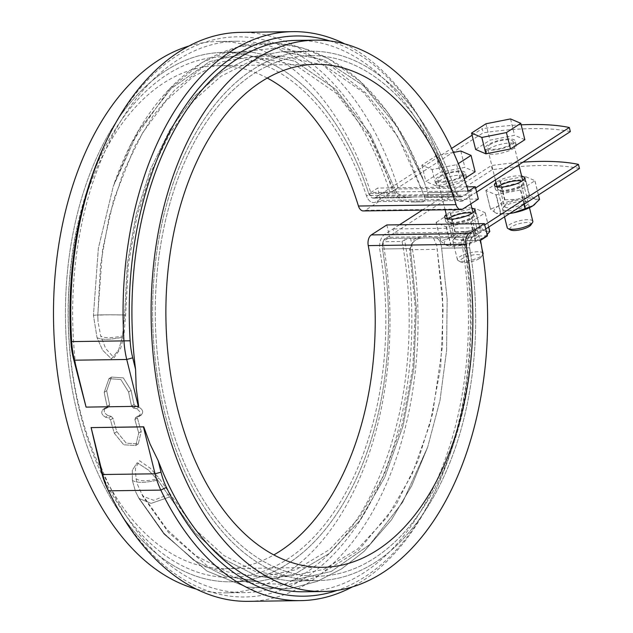 <?xml version="1.0" encoding="UTF-8"?>
<svg xmlns="http://www.w3.org/2000/svg" width="633" height="633" viewBox="0 0 633 633"><rect width="100%" height="100%" fill="white"/><g stroke="black" fill="none" stroke-linecap="round" stroke-linejoin="round"><path stroke-width="0.47" stroke-dasharray="3.17 2.37" d="M442.807 186.371A15.406 4.352 166.1 0 1 436.564 184.456A15.406 4.352 166.1 0 1 444.192 178.514A15.406 4.352 166.1 0 1 460.215 175.143A15.406 4.352 166.1 0 1 466.466 177.058A15.406 4.352 166.1 0 1 458.838 183A15.406 4.352 166.1 0 1 442.807 186.371M492.545 154.286A15.406 4.352 166.1 0 1 486.294 152.371A15.406 4.352 166.1 0 1 493.93 146.429A15.406 4.352 166.1 0 1 509.953 143.058A15.406 4.352 166.1 0 1 516.204 144.973A15.406 4.352 166.1 0 1 508.576 150.915A15.406 4.352 166.1 0 1 492.545 154.286M570.349 131.617A158.432 44.777 166.1 0 0 483.185 132.811L376.485 201.642A13.206 8.055 -90.8 0 1 373.62 202.552A13.206 8.055 -90.8 0 1 366.372 195.51A260.313 158.828 89.2 0 0 223.402 56.804A260.313 158.828 89.2 0 0 68.15 319.269A260.313 158.828 89.2 0 0 230.531 577.383A260.313 158.828 89.2 0 0 379.879 250.114A13.206 8.055 -90.8 0 1 384.595 234.424L399.55 224.778M476.609 192.084L463.641 200.447A13.206 8.055 -90.8 0 1 460.784 201.357A13.206 8.055 -90.8 0 1 453.529 194.323A260.313 158.828 89.2 0 0 310.566 55.617A260.313 158.828 89.2 0 0 155.314 318.075A260.313 158.828 89.2 0 0 317.695 576.196A260.313 158.828 89.2 0 0 467.043 248.919A13.206 8.055 -90.8 0 1 471.759 233.229L484.728 224.865M579.472 168.497A158.432 44.777 166.1 0 0 492.308 169.691L385.608 238.522L434.396 237.85C438.376 237.684 440.79 241.118 441.628 248.168L447.151 299.124L446.613 350.35L439.982 400.452L427.663 447.143L402.691 502.206L369.814 544.609L331.273 571.449L289.756 580.975L256.468 575.777L224.509 559.525L195.217 532.986L157.712 480.051L148.32 469.987L137.171 462.755L132.321 470.224L132.36 480.4L135.486 491.477L138.469 497.396L164.129 533.461L193.405 559.991L225.467 576.252L258.596 581.403L294.994 574.06L329.334 553.392L359.734 520.611L384.785 477.227L403.174 425.463L413.84 368.303L416.356 308.366L410.469 248.595C411.838 241.537 416.348 238 423.983 237.992C416.379 237.984 411.877 241.513 410.469 248.595L416.356 308.493L413.84 368.295L403.118 425.661L384.729 477.353L359.734 520.603L329.215 553.487L294.875 574.107L258.596 581.403L225.324 576.204L193.342 559.952L164.089 533.413L138.469 497.396L135.486 491.477L132.36 480.4L132.329 470.208L137.187 462.755L148.336 470.002L157.712 480.051L195.257 533.033L224.573 559.564L256.602 575.824L289.756 580.975L331.344 571.417L369.933 544.499L402.77 502.064L427.671 447.127L440.014 400.301L446.621 350.207L447.151 299.085L441.628 248.168C440.805 241.141 438.392 237.699 434.396 237.85L385.608 238.522A8.799 5.373 89.2 0 0 382.467 248.983A264.713 161.518 -90.8 0 1 230.594 581.79A264.713 161.518 -90.8 0 1 65.468 319.309A264.713 161.518 -90.8 0 1 223.346 52.404A264.713 161.518 -90.8 0 1 368.73 193.461A8.799 5.373 89.2 0 0 373.557 198.145A8.799 5.373 89.2 0 0 375.472 197.543L451.598 148.431M485.74 228.964L472.772 237.328A8.799 5.373 89.2 0 0 469.631 247.788A264.713 161.518 -90.8 0 1 317.758 580.596A264.713 161.518 -90.8 0 1 152.632 318.114A264.713 161.518 -90.8 0 1 310.502 51.21A264.713 161.518 -90.8 0 1 455.887 192.266A8.799 5.373 89.2 0 0 460.721 196.958A8.799 5.373 89.2 0 0 462.628 196.349L475.597 187.985M522.945 180.27A15.406 4.352 166.1 0 1 525.327 181.853A15.406 4.352 166.1 0 1 517.699 187.795A15.406 4.352 166.1 0 1 501.676 191.166A15.406 4.352 166.1 0 1 495.425 189.251A15.406 4.352 166.1 0 1 496.794 186.743M497.024 186.545A15.406 4.352 166.1 0 1 519.084 179.938A15.406 4.352 166.1 0 1 522.652 180.207M473.215 212.348A15.406 4.352 166.1 0 1 475.597 213.938A15.406 4.352 166.1 0 1 467.969 219.88A15.406 4.352 166.1 0 1 451.938 223.251A15.406 4.352 166.1 0 1 445.687 221.336A15.406 4.352 166.1 0 1 447.056 218.82M447.286 218.63A15.406 4.352 166.1 0 1 469.346 212.023A15.406 4.352 166.1 0 1 472.922 212.284M134.046 404.424L135.866 406.418L138.944 407.154C143.121 409.78 143.778 412.447 140.922 415.145L137.915 416.087L137.393 417.946A260.313 158.828 89.2 0 0 141.254 431.366L138.287 443.907L126.268 443.179L116.852 431.706A260.313 158.828 -90.8 0 1 112.983 418.278L111.099 416.316L108.014 415.596C103.78 412.993 103.124 410.326 106.035 407.605L109.058 406.647L109.636 404.756A260.313 158.828 -90.8 0 1 106.708 390.727L111.448 377.046L123.316 377.869L131.118 390.387A260.313 158.828 89.2 0 0 134.046 404.424L131.553 406.03L133.381 408.024L131.553 406.03A264.713 161.518 89.2 0 1 128.618 392.001L120.808 379.491L108.939 378.661L104.216 392.333L108.939 378.661L120.808 379.491L128.618 392.001A264.713 161.518 89.2 0 0 131.553 406.03L134.046 404.424A260.313 158.828 89.2 0 1 131.118 390.387L123.316 377.877L111.448 377.046L106.708 390.727L104.216 392.333A264.713 161.518 -90.8 0 0 107.151 406.362L106.257 408.396L107.151 406.362A264.713 161.518 -90.8 0 1 104.216 392.333L106.708 390.727A260.313 158.828 -90.8 0 0 109.636 404.756L108.741 406.79L106.257 408.396L103.543 409.203C100.639 411.933 101.296 414.599 105.521 417.202C101.296 414.599 100.639 411.933 103.543 409.203L106.257 408.396L108.741 406.79L106.035 407.605C103.124 410.326 103.78 412.993 108.014 415.596L105.521 417.202L108.615 417.922L110.498 419.885L108.615 417.922L105.521 417.202L108.014 415.596L111.099 416.316L112.983 418.278L110.498 419.885A264.713 161.518 -90.8 0 0 114.351 433.312L123.752 444.801L135.779 445.529L138.762 432.98L135.779 445.529L123.759 444.801L114.351 433.312A264.713 161.518 -90.8 0 1 110.498 419.885L112.983 418.278A260.313 158.828 -90.8 0 0 116.852 431.706L126.26 443.179L138.287 443.907L141.254 431.366L138.762 432.98A264.713 161.518 89.2 0 1 134.9 419.552L135.739 417.551L134.9 419.552A264.713 161.518 89.2 0 0 138.762 432.98L141.254 431.366A260.313 158.828 89.2 0 1 137.393 417.946L138.223 415.944L135.739 417.551L138.429 416.751C141.294 414.053 140.637 411.387 136.451 408.752C140.637 411.387 141.294 414.053 138.429 416.751L135.739 417.551L138.223 415.944L140.922 415.145C143.778 412.447 143.121 409.78 138.944 407.154L136.451 408.752L133.381 408.024L136.451 408.752L138.944 407.154L135.866 406.418L134.046 404.424M123.926 335.688C111.954 338.236 104.216 338.339 100.702 336.004L98.044 321.659L97.767 315.432L100.536 264.784L109.145 216.557L123.388 171.891L142.552 132.922L166.131 100.687L193.041 76.712L222.373 61.749L253.065 56.4L295.959 65.436L336.028 93.091L370.218 137.377L396.021 195.106L366.372 195.51A13.206 8.055 89.2 0 0 373.62 202.552A13.206 8.055 89.2 0 0 376.485 201.642L384.927 196.19L383.914 192.1L375.472 197.543L373.557 198.145L368.73 193.461A264.713 161.518 89.2 0 0 223.346 52.404A264.713 161.518 89.2 0 0 65.468 319.309A264.713 161.518 89.2 0 0 230.594 581.79A264.713 161.518 89.2 0 0 382.467 248.983C382.743 241.933 383.788 238.451 385.608 238.522L394.05 233.071L393.038 228.98L384.595 234.424A13.206 8.055 89.2 0 0 379.879 250.114A260.313 158.828 -90.8 0 1 230.531 577.383A260.313 158.828 -90.8 0 1 68.15 319.269A260.313 158.828 -90.8 0 1 223.402 56.804A260.313 158.828 -90.8 0 1 366.372 195.51L453.529 194.323A13.206 8.055 89.2 0 0 460.784 201.357A13.206 8.055 89.2 0 0 463.641 200.447L472.091 195.004L471.071 190.905L462.628 196.349L460.721 196.958L455.887 192.266A264.713 161.518 89.2 0 0 310.502 51.21A264.713 161.518 89.2 0 0 152.632 318.114A264.713 161.518 89.2 0 0 317.758 580.596A264.713 161.518 89.2 0 0 469.631 247.788C469.9 240.738 470.952 237.256 472.772 237.328L481.215 231.884L480.202 227.785L471.759 233.229A13.206 8.055 89.2 0 0 467.043 248.919A260.313 158.828 -90.8 0 1 317.695 576.196A260.313 158.828 -90.8 0 1 155.314 318.075A260.313 158.828 -90.8 0 1 310.566 55.617A260.313 158.828 -90.8 0 1 453.529 194.323L423.881 194.727L398.007 136.886L363.833 92.679L323.867 65.072L280.902 56.02L250.201 61.377L220.917 76.3L193.943 100.354L170.404 132.534L151.208 171.567L136.989 216.241L128.372 264.42L125.635 315.052L123.926 335.688L120.666 348.403L114.043 357.732L105.711 348.593L100.71 336.02M142.037 494.333L167.278 529.821L196.048 555.901L227.571 571.9L260.187 576.98L295.951 569.771L329.738 549.444L359.655 517.177L384.271 474.552L402.359 423.635L412.851 367.362L415.319 308.477L409.535 249.711L414.124 239.045L424.885 235.468L433.114 237.019L436.746 245.58L443.155 308.049L440.71 367.013L430.211 423.224L412.154 474.125L387.491 516.805L357.621 549.04L323.827 569.376L288.047 576.6L255.439 571.528L223.932 555.537L195.099 529.425L159.239 478.366L150.33 468.27L139.529 460.713L135.383 468.491L136.016 478.675L137.511 484.538L142.797 496.248L153.716 500.315L169.913 493.954M396.725 193.073L370.416 134.243L335.704 89.316L295.025 61.235L251.356 52.025L209.642 61.63L171.052 88.628L138.239 131.071L113.339 186.134L98.337 248.46L93.431 315.384L97.039 337.666L102.625 350.191L111.487 358.895L118.624 349.946L122.391 337.318L124.606 314.957L127.383 263.486L136.174 214.389L150.646 169.003L170.142 129.377L194.141 96.596L221.455 72.249L251.348 57.017L282.492 51.597L324.231 59.961L363.445 85.692L397.469 127.091L423.904 181.299L427.884 192.646L428.106 197.401L424.252 196.871L413.847 197.013L406.172 197.702L396.725 193.073L406.172 197.702L413.847 197.013L424.252 196.871L428.106 197.401L427.884 192.646L423.896 181.283L397.374 126.932L363.382 85.637L324.278 59.977L282.492 51.597L251.277 57.049L221.51 72.209L194.062 96.683L170.15 129.361L150.607 169.106L136.15 214.508L127.375 263.518L124.606 314.957L122.391 337.318L118.616 349.97L111.463 358.895L102.609 350.168L97.039 337.666L93.431 315.384L98.36 248.294L113.339 186.134L138.247 131.063L171.132 88.549L209.729 61.591L251.356 52.025L294.97 61.211L335.727 89.34L370.495 134.37L396.725 193.073L368.73 193.461L396.725 193.073M423.881 194.727L425.297 198.928L423.295 201.872L411.102 202.038L402.018 200.977L396.021 195.106M125.635 315.06C109.272 314.672 99.982 314.799 97.767 315.44L98.044 321.659M471.901 208.186A15.406 4.352 -13.9 0 0 468.333 207.925A15.406 4.352 -13.9 0 0 446.273 214.532M136.016 478.675C139.648 481.523 147.386 481.412 159.231 478.35M459.202 171.045A15.406 4.352 -13.9 0 0 443.179 174.415A15.406 4.352 -13.9 0 0 435.551 180.358A15.406 4.352 -13.9 0 0 451.543 180.88A15.406 4.352 -13.9 0 0 465.453 172.959A15.406 4.352 -13.9 0 0 459.202 171.045M492.308 169.691L491.295 165.593L422.258 210.124M472.099 135.209L482.172 128.713L483.185 132.811M521.165 124.836A158.432 44.777 -13.9 0 0 482.172 128.713M508.94 138.959A15.406 4.352 -13.9 0 0 492.909 142.33A15.406 4.352 -13.9 0 0 485.282 148.272A15.406 4.352 -13.9 0 0 501.281 148.802A15.406 4.352 -13.9 0 0 515.191 140.874A15.406 4.352 -13.9 0 0 508.94 138.959M523.032 162.143A158.432 44.777 -13.9 0 0 491.295 165.593M521.639 176.109A15.406 4.352 -13.9 0 0 518.063 175.839A15.406 4.352 -13.9 0 0 496.011 182.446M478.334 199.023L380.71 200.36L365.265 210.33A8.799 5.373 -90.8 0 1 363.358 210.931M468.357 191.206L449.177 191.467A275.719 168.228 -90.8 0 0 296.41 40.401M138.667 406.315L86.017 407.035M76.3 370.115A275.719 168.228 -90.8 0 1 237.138 41.216A275.719 168.228 -90.8 0 1 389.912 192.282L370.732 192.543L377.672 188.072L380.71 200.36M225.514 592.86L244.686 592.599A275.719 168.228 -90.8 0 0 402.082 241.45L382.902 241.719A275.719 168.228 -90.8 0 1 225.514 592.86A275.719 168.228 -90.8 0 1 196.293 589.086M188.856 46.051A275.719 168.228 -90.8 0 1 217.966 41.477A275.719 168.228 -90.8 0 1 370.732 192.543M244.686 592.599A275.719 168.228 -90.8 0 1 98.914 461.489M480.526 240.382L461.346 240.643A275.719 168.228 -90.8 0 1 303.959 591.784M461.346 240.643L463.847 239.029L462.858 237.47L410.564 238.182L404.582 239.844A280.118 170.91 -90.8 0 1 323.392 564.122A280.118 170.91 -90.8 0 1 111.756 497.38M402.082 241.45L404.582 239.844M487.457 235.903L389.841 237.24L382.902 241.719M344.803 43.914A284.518 173.6 -90.8 0 1 427.892 132.827A284.518 173.6 -90.8 0 1 450.688 188.294L398.394 189.006L392.413 190.668L389.912 192.282M450.688 188.294L451.677 189.853L449.177 191.467M466.94 186.846L377.672 188.072M471.071 190.905L383.914 192.1M481.215 231.884L394.05 233.071M480.202 227.785L393.038 228.98M386.795 224.952L389.841 237.24M472.091 195.004L384.927 196.19M267.284 78.073A251.515 153.455 89.2 0 0 218.298 65.682A251.515 153.455 89.2 0 0 68.293 319.269A251.515 153.455 89.2 0 0 225.182 568.656A251.515 153.455 89.2 0 0 273.812 554.927M462.858 237.47A284.518 173.6 -90.8 0 1 432.861 495.797A284.518 173.6 -90.8 0 1 352.241 586.949M410.564 238.182A284.518 173.6 -90.8 0 1 248.294 601.35M463.847 239.029A280.118 170.91 -90.8 0 1 434.238 492.965A280.118 170.91 -90.8 0 1 337.278 590.352M240.508 32.37A284.518 173.6 -90.8 0 1 398.394 189.006M329.753 40.923A280.118 170.91 -90.8 0 1 429.348 135.62A280.118 170.91 -90.8 0 1 451.677 189.853M106.858 140.035A280.118 170.91 -90.8 0 1 392.413 190.668M475.114 171.788L464.859 167.397L440.244 172.263L425.89 181.529L436.145 185.92L460.753 181.046L464.179 178.838M440.038 176.797A13.206 3.735 166.1 0 1 453.988 172.176A13.206 3.735 166.1 0 1 463.316 173.489A13.206 3.735 166.1 0 1 451.4 180.278A13.206 3.735 166.1 0 1 437.688 179.827A13.206 3.735 166.1 0 1 440.038 176.797M453.473 152.458L436.192 155.876L421.831 165.134L432.086 169.525L456.694 164.659L458.324 163.615M456.694 164.659L460.753 181.046M460.8 151.002L464.859 167.397M483.09 253.39A13.206 3.735 -13.9 0 0 473.761 252.084A13.206 3.735 -13.9 0 0 459.819 256.705A13.206 3.735 -13.9 0 0 457.461 259.736A13.206 3.735 -13.9 0 0 458.292 260.661A13.206 3.735 -13.9 0 0 468.673 260.733A13.206 3.735 -13.9 0 0 480.732 256.42A13.206 3.735 -13.9 0 0 482.789 254.601A13.206 3.735 -13.9 0 0 482.852 254.498M479.498 258.493A10.998 3.11 -13.9 0 0 481.207 256.974A10.998 3.11 -13.9 0 0 470.034 255.597A10.998 3.11 -13.9 0 0 460.8 262.03A10.998 3.11 -13.9 0 0 469.441 262.086A10.998 3.11 -13.9 0 0 479.498 258.493M432.086 169.525L436.145 185.92M421.831 165.134L425.89 181.529M436.192 155.876L440.244 172.263M524.844 139.703L514.589 135.312L489.982 140.186L475.628 149.443M489.776 144.72A13.206 3.735 166.1 0 1 503.726 140.091A13.206 3.735 166.1 0 1 513.054 141.404A13.206 3.735 166.1 0 1 501.13 148.193A13.206 3.735 166.1 0 1 487.418 147.742A13.206 3.735 166.1 0 1 489.776 144.72M510.538 118.925L514.589 135.312M532.828 221.313A13.206 3.735 -13.9 0 0 523.499 219.999A13.206 3.735 -13.9 0 0 509.549 224.628A13.206 3.735 -13.9 0 0 507.191 227.651M530.945 224.897A10.998 3.11 -13.9 0 0 519.772 223.512A10.998 3.11 -13.9 0 0 510.53 229.945M485.922 123.791L489.982 140.186M450.593 213.202L455.222 231.915A25.304 7.153 -13.9 0 0 454.905 232.034L448.283 238.364A22.005 6.219 -13.9 0 0 446.225 245.193A22.005 6.219 -13.9 0 0 448.109 245.754A22.005 6.219 -13.9 0 0 463.657 244.955A22.005 6.219 -13.9 0 0 483.145 237.889A22.005 6.219 -13.9 0 0 484.846 236.663A22.005 6.219 -13.9 0 0 485.195 231.061A22.005 6.219 -13.9 0 0 467.763 231.298A22.005 6.219 -13.9 0 0 448.283 238.364L440.782 241.141A25.304 7.153 -13.9 0 0 440.742 241.26L436.113 222.539L446.202 226.859A25.304 7.153 -13.9 0 0 446.487 226.859L470.691 222.064A25.304 7.153 -13.9 0 0 471.015 221.954L485.131 212.846A25.304 7.153 -13.9 0 0 485.171 212.728L475.082 208.407A25.304 7.153 -13.9 0 0 474.797 208.415L450.593 213.202A25.304 7.153 -13.9 0 0 450.269 213.321L436.145 222.428A25.304 7.153 -13.9 0 0 436.113 222.539M446.202 226.859L450.831 245.58L446.225 245.193L440.742 241.26M476.174 237.984A13.206 3.735 -13.9 0 0 477.693 234.028A13.206 3.735 -13.9 0 0 464.812 234.503A13.206 3.735 -13.9 0 0 453.204 240.089A13.206 3.735 -13.9 0 0 460.42 242.819A13.206 3.735 -13.9 0 0 476.174 237.984M470.691 222.064L475.328 240.785L463.657 244.955L451.115 245.572L446.487 226.859M448.568 219.065A13.206 3.735 -13.9 0 0 448.655 221.732A13.206 3.735 -13.9 0 0 459.036 221.803A13.206 3.735 -13.9 0 0 471.102 217.491A13.206 3.735 -13.9 0 0 473.152 215.671A13.206 3.735 -13.9 0 0 471.989 213.266M454.905 232.034L450.269 213.321M455.222 231.915L467.763 231.298L479.426 227.128L474.797 208.415M489.8 231.449L485.195 231.061L479.711 227.128A25.304 7.153 -13.9 0 0 479.426 227.128M440.782 241.141L436.145 222.428M479.711 227.128L475.082 208.407M488.708 227.041L485.171 212.728M488.66 227.081L485.131 212.846M475.328 240.785A25.304 7.153 -13.9 0 0 475.644 240.667L483.145 237.889L487.125 234.574M475.644 240.667L471.015 221.954M473.737 235.792A10.816 3.054 -13.9 0 0 475.668 233.308A10.816 3.054 -13.9 0 0 474.979 232.548A10.816 3.054 -13.9 0 0 464.424 232.936A10.816 3.054 -13.9 0 0 454.913 237.517A10.816 3.054 -13.9 0 0 454.66 238.506A10.816 3.054 -13.9 0 0 462.304 239.575A10.816 3.054 -13.9 0 0 473.737 235.792M469.765 219.738A10.816 3.054 -13.9 0 0 471.443 218.243A10.816 3.054 -13.9 0 0 471.696 217.254A10.816 3.054 -13.9 0 0 460.452 216.89A10.816 3.054 -13.9 0 0 450.688 222.452A10.816 3.054 -13.9 0 0 451.369 223.212A10.816 3.054 -13.9 0 0 459.875 223.275A10.816 3.054 -13.9 0 0 469.765 219.738M534.727 204.459A22.005 6.219 -13.9 0 0 534.932 198.976A22.005 6.219 -13.9 0 0 517.501 199.213A22.005 6.219 -13.9 0 0 498.013 206.279L490.512 209.064A25.304 7.153 -13.9 0 0 490.48 209.175L485.851 190.462L495.932 194.782A25.304 7.153 -13.9 0 0 496.225 194.774L520.429 189.987A25.304 7.153 -13.9 0 0 520.745 189.868L534.869 180.761A25.304 7.153 -13.9 0 0 534.901 180.65L524.82 176.33A25.304 7.153 -13.9 0 0 524.535 176.33L500.323 181.117A25.304 7.153 -13.9 0 0 500.007 181.236L485.883 190.343A25.304 7.153 -13.9 0 0 485.851 190.462M500.323 181.117L504.96 199.838A25.304 7.153 -13.9 0 0 504.636 199.949L498.013 206.279A22.005 6.219 -13.9 0 0 495.963 213.107L490.48 209.175M495.932 194.782L500.568 213.495L495.963 213.107A22.005 6.219 -13.9 0 0 497.839 213.669A22.005 6.219 -13.9 0 0 509.707 213.503M525.904 205.899A13.206 3.735 -13.9 0 0 527.431 201.943A13.206 3.735 -13.9 0 0 514.55 202.418A13.206 3.735 -13.9 0 0 502.934 208.004A13.206 3.735 -13.9 0 0 510.158 210.734A13.206 3.735 -13.9 0 0 525.904 205.899M509.858 213.4L500.853 213.487L496.225 194.774M498.298 186.98A13.206 3.735 -13.9 0 0 498.393 189.647A13.206 3.735 -13.9 0 0 508.774 189.718A13.206 3.735 -13.9 0 0 520.84 185.406A13.206 3.735 -13.9 0 0 522.89 183.586A13.206 3.735 -13.9 0 0 521.727 181.18M504.636 199.949L500.007 181.236M504.96 199.838L517.501 199.213L529.164 195.043L524.535 176.33M539.538 199.363L534.932 198.976L529.449 195.043A25.304 7.153 -13.9 0 0 529.164 195.043M490.512 209.064L485.883 190.343M529.449 195.043L524.82 176.33M538.446 194.964L534.901 180.65M538.39 194.996L534.869 180.761M524.274 204.103L520.745 189.868M523.974 204.301L520.429 189.987M523.467 203.707A10.816 3.054 -13.9 0 0 525.398 201.223A10.816 3.054 -13.9 0 0 524.717 200.463A10.816 3.054 -13.9 0 0 514.162 200.851A10.816 3.054 -13.9 0 0 504.643 205.432A10.816 3.054 -13.9 0 0 504.398 206.421A10.816 3.054 -13.9 0 0 512.042 207.497A10.816 3.054 -13.9 0 0 523.467 203.707M519.495 187.653A10.816 3.054 -13.9 0 0 521.181 186.165A10.816 3.054 -13.9 0 0 521.426 185.176A10.816 3.054 -13.9 0 0 510.19 184.804A10.816 3.054 -13.9 0 0 500.426 190.367A10.816 3.054 -13.9 0 0 501.107 191.126A10.816 3.054 -13.9 0 0 509.612 191.19A10.816 3.054 -13.9 0 0 519.495 187.653M463.641 200.447L376.485 201.642L463.641 200.447M472.772 237.328L434.396 237.85L472.772 237.328M135.866 406.418L133.381 408.024L135.866 406.418M409.535 249.711L437.395 249.323M140.922 415.145L138.429 416.751L140.922 415.145M410.469 248.595L382.467 248.983L410.469 248.595M469.631 247.788L441.628 248.168L469.631 247.788M455.887 192.266L427.884 192.646L455.887 192.266M413.847 197.013L375.472 197.543L413.847 197.013M109.636 404.756L107.151 406.362L109.636 404.756M106.035 407.605L103.543 409.203L106.035 407.605M131.118 390.387L128.618 392.001L131.118 390.387M97.039 337.666C101.399 339.937 109.849 339.826 122.391 337.318C109.849 339.826 101.399 339.937 97.039 337.666M93.431 315.384C96.73 314.791 107.119 314.648 124.606 314.957C107.119 314.648 96.73 314.791 93.431 315.384M138.469 497.396L138.983 498.448L151.152 503.37L169.644 496.968L151.152 503.37L138.983 498.448L135.486 491.477L138.469 497.396M132.36 480.4C136.831 483.098 145.281 482.987 157.712 480.051C145.281 482.987 136.831 483.098 132.36 480.4M462.628 196.349L424.252 196.871L462.628 196.349M471.759 233.229L384.595 234.424L471.759 233.229M111.099 416.316L108.615 417.922L111.099 416.316M116.852 431.706L114.351 433.312L116.852 431.706M137.393 417.946L134.9 419.552L137.393 417.946M462.881 208.993L365.265 210.33M288.047 576.6L260.187 576.98M280.902 56.02L253.065 56.4M139.062 416.467L141.547 414.86L139.062 416.467M230.594 581.79L258.596 581.403L230.594 581.79M289.756 580.975L317.758 580.596L289.756 580.975M223.346 52.404L251.356 52.025L223.346 52.404M282.492 51.597L310.502 51.21L282.492 51.597M373.557 198.145L406.172 197.702L373.557 198.145M106.573 408.253L109.058 406.647L106.573 408.253M108.939 378.661L111.448 377.046L108.939 378.661M137.511 484.538L142.789 496.232L168.425 532.424L208.241 566.693L249.631 583.222L289.249 584.386L314.925 577.573L358.167 550.813L395.973 505.071L418.041 460.658L432.687 413.476L442.586 345.357L442.594 295.097L436.746 245.58M425.297 198.928L407.375 153.835L388.187 120.689L365.558 92.798L327.016 62.936L303.08 52.737L278.235 47.855L234.534 52.515L203.146 67.027L174.85 89.823L153.249 115.61L134.821 146.247L113.592 199.925L102.586 249.513L97.767 315.424M475.597 213.938L474.576 209.839M445.687 221.336L444.675 217.238M466.466 177.058L465.453 172.959M436.564 184.456L435.551 180.358M427.663 447.143L411.648 485.883L391.479 519.851L364.141 551.335L341.685 568.814L317.299 581.371L289.226 588.84L246.807 587.123L206.88 571.013L163.987 534.015L138.983 498.448L163.994 534.03L206.888 571.021L246.815 587.123L289.234 588.832L317.307 581.371L341.693 568.806L364.157 551.327L391.487 519.843L411.664 485.867L427.671 447.127M428.106 197.401L460.721 196.958L428.106 197.401M423.295 201.872L411.102 202.038M423.896 181.283L407.541 144.427L387.443 112.009L360.058 81.34L328.662 58.822L302.4 47.942L275.086 43.218L239.013 46.7L202.22 62.422L169.541 88.944L131.617 142.852L113.339 186.134C122.628 158.669 134.694 134.37 149.546 113.228C173.948 78.555 203.794 56.369 239.076 46.684C251.016 43.685 263.035 42.53 275.133 43.218C313.129 45.536 346.029 65.397 370.052 91.12C392.587 115.135 410.532 145.194 423.904 181.299M102.91 409.496L105.394 407.889L102.91 409.496M135.779 445.529L138.287 443.907L135.779 445.529M135.422 417.693L137.915 416.087L135.422 417.693M516.204 144.973L515.191 140.874M486.294 152.371L485.282 148.272M525.327 181.853L524.314 177.754M495.425 189.251L494.413 185.153M217.966 41.477L237.138 41.216M434.238 492.965L432.861 495.797M429.348 135.62L427.892 132.827M225.182 568.656L322.806 567.318M218.298 65.682L315.914 64.344M482.006 249.006L472.986 212.546M470.833 203.866L463.316 173.489M457.461 259.736L447.349 218.883M445.102 209.816L437.688 179.827M481.207 256.974L482.789 254.601M460.8 262.03L458.292 260.661M529.457 207.703L522.716 180.46M518.854 164.833L513.054 141.404M504.517 216.85L497.087 186.806M495.394 179.97L487.418 147.742M454.913 237.517L453.204 240.089M474.979 232.548L477.693 234.028M450.688 222.452L454.66 238.506M471.696 217.254L475.668 233.308M471.443 218.243L473.152 215.671M451.369 223.212L448.655 221.732M504.643 205.432L502.934 208.004M524.717 200.463L527.431 201.943M500.426 190.367L504.398 206.421M521.426 185.176L525.398 201.223M521.181 186.165L522.89 183.586M501.107 191.126L498.393 189.647"/><path stroke-width="0.95" d="M475.597 187.985L569.328 127.518L570.349 131.617L476.609 192.084M484.728 224.865L578.459 164.398L579.472 168.497L485.74 228.964M446.273 214.532A15.406 4.352 -13.9 0 0 444.675 217.238A15.406 4.352 -13.9 0 0 460.674 217.768A15.406 4.352 -13.9 0 0 474.576 209.839A15.406 4.352 -13.9 0 0 471.901 208.186M451.598 148.431L472.099 135.209M399.55 224.778L422.258 210.124M569.328 127.518A158.432 44.777 -13.9 0 0 521.165 124.836M578.459 164.398A158.432 44.777 -13.9 0 0 523.032 162.143M496.011 182.446A15.406 4.352 -13.9 0 0 494.413 185.153A15.406 4.352 -13.9 0 0 510.412 185.683A15.406 4.352 -13.9 0 0 524.314 177.754A15.406 4.352 -13.9 0 0 521.639 176.109M460.974 209.594A8.799 5.373 -90.8 0 1 456.069 204.688A251.515 153.455 89.2 0 0 315.914 64.344A251.515 153.455 89.2 0 0 165.917 317.932A251.515 153.455 89.2 0 0 322.806 567.318A251.515 153.455 89.2 0 0 465.872 244.275A8.799 5.373 -90.8 0 1 468.966 233.577L484.419 223.615L487.457 235.903L480.526 240.382A275.719 168.228 -90.8 0 1 323.139 591.523A275.719 168.228 -90.8 0 1 151.145 318.138A275.719 168.228 -90.8 0 1 315.582 40.14A275.719 168.228 -90.8 0 1 468.357 191.206L475.288 186.735L478.334 199.023L462.881 208.993A8.799 5.373 -90.8 0 1 460.974 209.594L363.358 210.931A8.799 5.373 -90.8 0 1 358.452 206.026A251.515 153.455 89.2 0 0 267.284 78.073M329.753 40.923A280.118 170.91 -90.8 0 0 130.137 340.799A61.615 37.592 -90.8 0 0 132.724 357.827L135.565 369.308A275.719 168.228 -90.8 0 1 296.41 40.401L315.582 40.14M135.565 369.308L136.198 387.989L138.667 406.315L86.072 407.114L74.457 360.193A66.014 40.275 -90.8 0 1 71.687 341.955A284.518 173.6 -90.8 0 1 108.243 137.203A284.518 173.6 -90.8 0 1 240.508 32.37L292.802 31.65A284.518 173.6 -90.8 0 1 344.803 43.914M138.366 406.402L126.75 359.481L74.457 360.193L73.46 358.642L86.072 407.114M196.293 589.086A275.719 168.228 -90.8 0 1 53.528 319.475A275.719 168.228 -90.8 0 1 188.856 46.051M91.089 427.528L101.747 472.97L102.752 474.521A66.014 40.275 -90.8 0 0 108.528 490.828A284.518 173.6 -90.8 0 0 113.212 500.173A284.518 173.6 -90.8 0 0 248.294 601.35L300.596 600.63A284.518 173.6 -90.8 0 1 160.822 490.108A66.014 40.275 -90.8 0 1 155.045 473.808L143.438 426.887L91.136 427.607L102.752 474.521L155.045 473.808L161.019 472.155L158.179 460.682L150.076 444.057L143.731 426.808L91.136 427.607M323.139 591.523L303.959 591.784A275.719 168.228 -90.8 0 1 158.179 460.682M475.288 186.735L466.94 186.846M484.419 223.615L386.795 224.952L371.349 234.914A8.799 5.373 -90.8 0 0 368.248 245.612A251.515 153.455 89.2 0 1 273.812 554.927M352.241 586.949A284.518 173.6 -90.8 0 1 300.596 600.63M337.278 590.352A280.118 170.91 -90.8 0 1 166.416 487.37A61.615 37.592 -90.8 0 1 161.019 472.155M113.212 500.173L111.756 497.38A280.118 170.91 -90.8 0 1 107.143 488.185A61.615 37.592 -90.8 0 1 101.747 472.97M132.724 357.827L126.75 359.481A66.014 40.275 -90.8 0 1 123.981 341.242A284.518 173.6 -90.8 0 1 292.802 31.65M73.46 358.642A61.615 37.592 -90.8 0 1 70.872 341.614A280.118 170.91 -90.8 0 1 106.858 140.035L108.243 137.203M464.179 178.838L475.114 171.788L471.055 155.394L460.8 151.002L453.473 152.458M458.324 163.615L471.055 155.394M482.852 254.498A13.206 3.735 -13.9 0 0 483.09 253.39L482.006 249.006M471.569 133.049L475.628 149.443L485.875 153.835L510.491 148.969L524.844 139.703L520.793 123.316L510.538 118.925L485.922 123.791L471.569 133.049L481.824 137.448L506.432 132.574L520.793 123.316M506.432 132.574L510.491 148.969M504.517 216.85L507.191 227.651A13.206 3.735 -13.9 0 0 508.03 228.584A13.206 3.735 -13.9 0 0 518.403 228.648A13.206 3.735 -13.9 0 0 530.47 224.335A13.206 3.735 -13.9 0 0 532.519 222.515A13.206 3.735 -13.9 0 0 532.828 221.313L529.457 207.703M508.03 228.584L510.53 229.945A10.998 3.11 -13.9 0 0 519.179 230.008A10.998 3.11 -13.9 0 0 529.235 226.408A10.998 3.11 -13.9 0 0 530.945 224.897L532.519 222.515M481.824 137.448L485.875 153.835M471.989 213.266A13.206 3.735 -13.9 0 0 459.748 214.017A13.206 3.735 -13.9 0 0 448.568 219.065M487.125 234.574L489.768 231.559A25.304 7.153 -13.9 0 0 489.8 231.449L488.708 227.041M489.768 231.559L488.66 227.081M509.707 213.503A22.005 6.219 -13.9 0 0 513.395 212.87A22.005 6.219 -13.9 0 0 532.883 205.804A22.005 6.219 -13.9 0 0 534.576 204.578A22.005 6.219 -13.9 0 0 534.727 204.459M523.974 204.301L525.058 208.7L513.395 212.87L509.858 213.4M521.727 181.18A13.206 3.735 -13.9 0 0 509.478 181.932A13.206 3.735 -13.9 0 0 498.298 186.98M525.058 208.7A25.304 7.153 -13.9 0 0 525.382 208.581L532.883 205.804L539.498 199.474A25.304 7.153 -13.9 0 0 539.538 199.363L538.446 194.964M539.498 199.474L538.39 194.996M525.382 208.581L524.274 204.103M456.069 204.688L358.452 206.026M166.416 487.37L160.822 490.108L108.528 490.828L107.143 488.185M130.137 340.799L70.872 341.614M465.872 244.275L368.248 245.612M468.966 233.577L371.349 234.914M472.986 212.546L470.833 203.866M447.349 218.883L445.102 209.816M522.716 180.46L518.854 164.833M497.087 186.806L495.394 179.97"/></g></svg>
